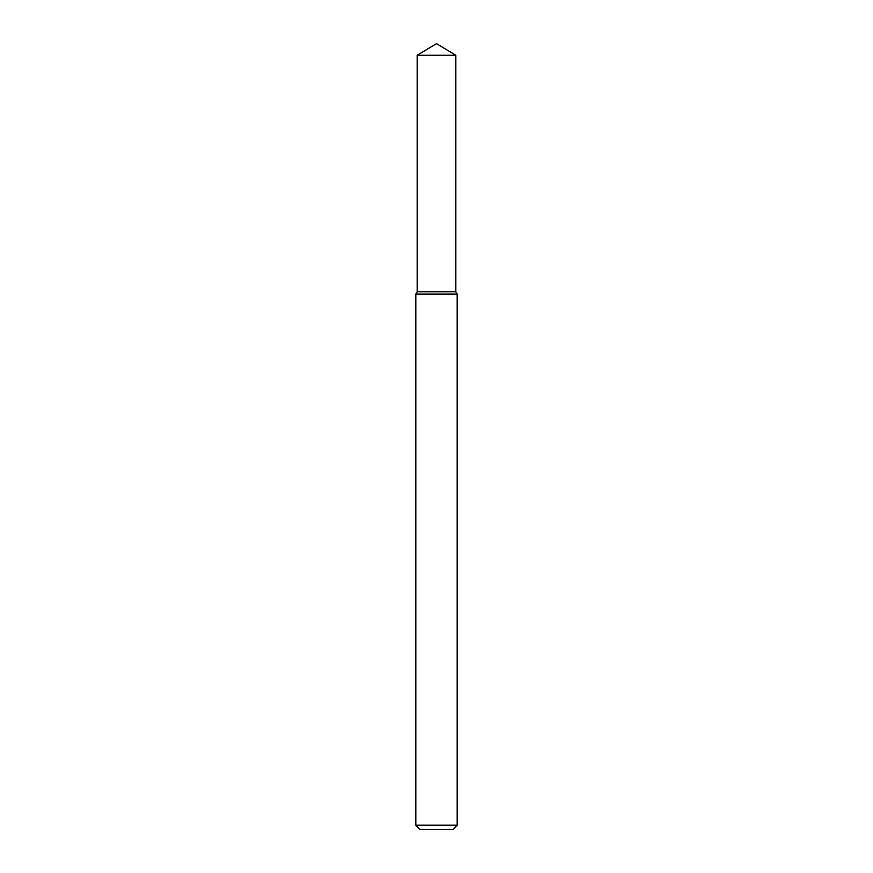 <?xml version="1.0" encoding="UTF-8"?>
<svg xmlns="http://www.w3.org/2000/svg" width="873" height="873" viewBox="0 0 873 873"><rect width="100%" height="100%" fill="white"/><g stroke="black" fill="none" stroke-linecap="round" stroke-linejoin="round"><path stroke-width="1.31" d="M417.163 55.261L417.163 291.768L455.837 291.768L457.179 294.092L415.821 294.092L417.163 291.768L455.837 291.768L455.837 55.261L417.163 55.261L436.5 43.65L455.837 55.261M457.179 825.214L453.043 829.35L419.957 829.35L415.821 825.214L457.179 825.214L457.179 294.092M415.821 825.214L415.821 294.092"/></g></svg>
